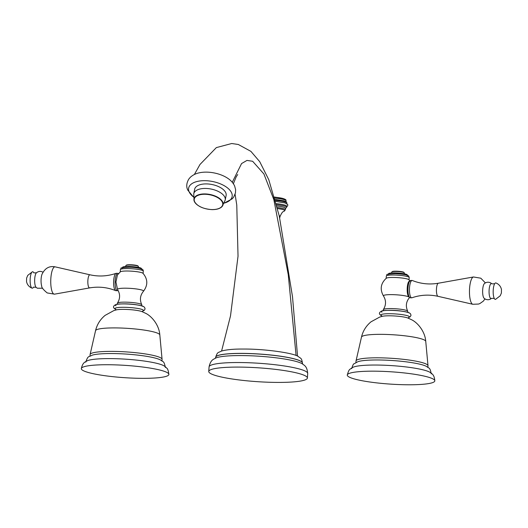 <?xml version="1.0" encoding="UTF-8"?>
<svg xmlns="http://www.w3.org/2000/svg" width="528" height="528" viewBox="0 0 528 528"><rect width="100%" height="100%" fill="white"/><g stroke="black" fill="none" stroke-linecap="round" stroke-linejoin="round"><path stroke-width="0.79" d="M276.56 204.699A14.084 1.98 3.8 0 1 286.658 207.28L286.724 206.257A14.084 1.98 -176.2 0 0 276.283 203.636M277.266 207.517A12.936 1.822 3.8 0 1 285.344 209.755L285.443 208.27A12.936 1.822 -176.2 0 0 276.883 205.979M193.479 196.99A22.163 11.081 11.2 0 1 189.143 191.855A22.163 11.081 11.2 0 1 205.286 180.688A22.163 11.081 11.2 0 1 231.627 192.885A22.163 11.081 11.2 0 1 224.235 203.108L232.234 198.818L233.666 197.116L235.468 192.898L235.62 189.684L234.65 186.028C233.132 182.8 230.67 180.114 227.251 177.976A22.163 11.081 -168.8 0 0 200.31 172.616C196.251 173.296 192.892 174.887 190.232 177.382L188.8 179.078C186.457 183.13 186.127 186.826 187.816 190.166L193.479 197.003M226.116 195.499A16.038 8.019 -168.8 0 0 206.692 183.916A16.038 8.019 -168.8 0 0 194.654 189.242L193.75 193.776A16.038 8.019 11.2 0 1 205.795 188.45A16.038 8.019 11.2 0 1 225.218 200.033L226.116 195.499M210.705 373.606A49.427 6.95 3.8 0 1 208.758 371.481A49.427 6.95 3.8 0 1 251.374 367.422A49.427 6.95 3.8 0 1 305.448 375.903A49.427 6.95 3.8 0 1 307.395 378.028A49.427 6.95 3.8 0 1 264.779 382.087A49.427 6.95 3.8 0 1 210.705 373.606M412.394 280.533C420.75 283.859 429.396 284.757 438.346 283.226A6.56 1.868 91.4 0 0 436.438 289.443A6.56 1.868 91.4 0 0 437.864 296.261A6.56 1.868 91.4 0 0 438.029 296.327C429.165 294.367 420.479 294.848 411.979 297.766A8.672 2.468 -88.6 0 1 411.715 297.812A8.672 2.468 -88.6 0 1 411.352 297.706A8.672 2.468 -88.6 0 1 409.477 288.446A8.672 2.468 -88.6 0 1 412.13 280.474A8.672 2.468 -88.6 0 1 412.394 280.533A8.672 2.468 -88.6 0 1 412.493 280.579M412.13 280.474L410.639 280.441A8.672 2.468 91.4 0 0 409.893 280.81A8.672 2.468 91.4 0 0 407.959 289.047A8.672 2.468 91.4 0 0 409.497 297.37A8.672 2.468 91.4 0 0 409.86 297.673A8.672 2.468 91.4 0 0 410.216 297.772L411.715 297.812M409.893 280.81L409.121 281.622A7.801 2.218 91.4 0 0 407.378 289.034A7.801 2.218 91.4 0 0 408.758 296.518L409.497 297.37M409.589 297.469L409.378 297.713A13.055 1.835 -176.2 0 0 392.812 294.65A13.055 1.835 -176.2 0 0 383.48 295.99C379.731 289.318 380.681 283.391 386.324 278.216A11.464 1.61 3.8 0 1 394.416 277.464A11.464 1.61 3.8 0 1 408.91 279.715L409.893 280.817M409.999 281.325C406.956 279.609 405.992 295.561 409.081 296.795M407.656 312.305L407.722 311.282A12.223 1.716 -176.2 0 0 407.689 311.131A12.223 1.716 -176.2 0 0 392.126 308.596A12.223 1.716 -176.2 0 0 383.381 309.514A12.223 1.716 -176.2 0 0 383.328 309.659L383.255 310.682M387.717 310.345A12.223 1.716 3.8 0 1 392.014 310.306A12.223 1.716 3.8 0 1 403.28 311.381M427.904 367.283L427.997 365.798A36.069 5.069 -176.2 0 0 427.997 365.686A36.069 5.069 -176.2 0 0 426.578 364.241A36.069 5.069 -176.2 0 0 387.519 358.07A36.069 5.069 -176.2 0 0 356.03 360.901A36.069 5.069 -176.2 0 0 356.017 361.02L355.918 362.505M351.701 368.577C352.744 365.224 353.522 363.64 354.031 363.818L358.063 361.621A36.069 5.069 3.8 0 1 392.198 360.505A36.069 5.069 3.8 0 1 425.891 366.122L426.743 366.557C428.934 368.656 429.891 366.729 431.277 373.857M434.821 380.879C434.254 374.015 431.515 373.732 430.082 372.365A39.877 5.603 -176.2 0 0 429.706 372.141A39.877 5.603 3.8 0 0 391.142 365.581A39.877 5.603 3.8 0 0 353.08 367.25L351.206 368.313C350.374 369.653 349.292 367.759 347.266 375.065A43.877 6.171 3.8 0 1 385.09 371.461A43.877 6.171 3.8 0 1 433.092 378.985A43.877 6.171 3.8 0 1 434.821 380.879A43.877 6.171 3.8 0 1 396.99 384.483A43.877 6.171 3.8 0 1 348.988 376.952A43.877 6.171 3.8 0 1 347.266 375.065M407.279 275.801L407.339 274.982A9.431 1.327 -176.2 0 0 395.3 272.91A9.431 1.327 -176.2 0 0 388.509 273.728L388.456 274.553M391.472 272.969L391.822 272.026A6.244 0.878 3.8 0 1 391.895 271.9A6.244 0.878 3.8 0 1 396.317 271.478A6.244 0.878 3.8 0 1 404.224 272.725A6.244 0.878 3.8 0 1 404.276 272.851L404.501 273.834M404.224 272.725L403.907 272.362A5.894 0.832 -176.2 0 0 396.436 271.187A5.894 0.832 -176.2 0 0 392.258 271.59L391.895 271.9M491.568 298.32A7.498 2.132 91.4 0 1 490.71 298.465A7.498 2.132 91.4 0 1 489.119 289.912A7.498 2.132 91.4 0 1 491.693 283.655A7.498 2.132 91.4 0 1 491.924 283.826L490.697 282.916C488.473 281.833 486.387 282.044 484.44 283.543A7.577 2.158 91.4 0 0 482.632 290.855A7.577 2.158 91.4 0 0 484.084 298.241L485.199 299.046C487.489 300.155 489.614 299.911 491.568 298.32L494.287 298.472M496.063 283.028A8.237 2.343 91.4 0 0 495.95 282.975A8.237 2.343 91.4 0 0 494.525 284.005A8.237 2.343 91.4 0 0 494.182 298.267A8.237 2.343 91.4 0 0 494.987 299.303A8.237 2.343 -88.6 0 0 495.554 299.363L500.234 295.772L501.382 293.047L501.468 289.575C500.96 286.942 499.508 284.922 497.125 283.51L495.95 282.975M117.784 273.359L116.285 273.319A8.672 2.468 91.4 0 0 116.021 273.365A8.672 2.468 91.4 0 0 113.612 281.754A8.672 2.468 91.4 0 0 115.507 290.552A8.672 2.468 91.4 0 0 115.606 290.605A8.672 2.468 91.4 0 0 115.87 290.657L117.361 290.69A8.672 2.468 -88.6 0 1 117.005 290.591A8.672 2.468 -88.6 0 1 115.13 281.332A8.672 2.468 -88.6 0 1 117.784 273.359A8.672 2.468 -88.6 0 1 118.14 273.458A8.672 2.468 -88.6 0 1 118.411 273.662M118.054 290.367A8.672 2.468 -88.6 0 1 117.361 290.69M117.394 275.015L120.391 271.788A11.464 1.61 3.8 0 1 128.489 271.036A11.464 1.61 3.8 0 1 142.982 273.286C147.893 279.16 148.045 285.16 143.451 291.284A13.055 1.835 -176.2 0 0 126.885 288.215A13.055 1.835 -176.2 0 0 117.553 289.562L115.942 282.011L117.427 274.969M141.728 305.87L141.794 304.847A12.223 1.716 -176.2 0 0 141.761 304.702A12.223 1.716 -176.2 0 0 126.199 302.161A12.223 1.716 -176.2 0 0 117.447 303.085A12.223 1.716 -176.2 0 0 117.394 303.23L117.328 304.253M121.79 303.917A12.223 1.716 3.8 0 1 126.086 303.877A12.223 1.716 3.8 0 1 137.353 304.946M161.971 360.855L162.07 359.37A36.069 5.069 -176.2 0 0 162.07 359.251A36.069 5.069 -176.2 0 0 160.651 357.812A36.069 5.069 -176.2 0 0 121.585 351.641A36.069 5.069 -176.2 0 0 90.103 354.473A36.069 5.069 -176.2 0 0 90.09 354.585L89.991 356.07M85.767 362.142C88.136 355.278 88.341 357.39 92.136 355.186A36.069 5.069 3.8 0 1 126.271 354.077A36.069 5.069 3.8 0 1 159.958 359.693L160.809 360.129C163.007 362.221 163.957 360.294 165.35 367.429M168.887 374.444C167.845 366.94 166.518 368.669 165.878 367.231L164.155 365.93A39.877 5.603 3.8 0 0 163.779 365.713A39.877 5.603 -176.2 0 0 125.215 359.146A39.877 5.603 -176.2 0 0 87.153 360.822C85.556 361.984 82.804 361.904 81.332 368.63A43.877 6.171 3.8 0 1 119.156 365.026A43.877 6.171 3.8 0 1 167.158 372.557A43.877 6.171 3.8 0 1 168.887 374.444A43.877 6.171 3.8 0 1 131.063 378.048A43.877 6.171 3.8 0 1 83.061 370.524A43.877 6.171 3.8 0 1 81.332 368.63M141.352 269.372L141.405 268.554A9.431 1.327 -176.2 0 0 129.373 266.482A9.431 1.327 -176.2 0 0 122.582 267.3L122.522 268.125M125.539 266.541L125.888 265.591A6.244 0.878 3.8 0 1 125.961 265.472A6.244 0.878 3.8 0 1 130.39 265.049A6.244 0.878 3.8 0 1 138.296 266.29A6.244 0.878 3.8 0 1 138.349 266.422L138.574 267.406M138.296 266.29L137.973 265.934A5.894 0.832 -176.2 0 0 130.508 264.759A5.894 0.832 -176.2 0 0 126.331 265.162L125.961 265.472M55.196 266.864C49.302 265.703 44.9 268.211 41.969 274.375A7.577 2.158 91.4 0 0 41.692 286.011C41.527 287.463 43.369 289.773 47.21 292.941L54.536 294.155A13.675 3.887 91.4 0 1 53.744 294.01A13.675 3.887 91.4 0 1 50.807 279.015A13.675 3.887 91.4 0 1 55.196 266.864L89.971 274.804A6.56 1.868 -88.6 0 0 87.866 280.639A6.56 1.868 -88.6 0 0 89.272 287.833A6.56 1.868 -88.6 0 0 89.654 287.905C98.604 286.374 107.25 287.272 115.606 290.605M33.383 287.298A8.237 2.343 -88.6 0 1 32.05 288.156L30.875 287.621C28.492 286.209 27.04 284.189 26.532 281.556L26.618 278.084L27.766 275.359L32.446 271.768A8.237 2.343 91.4 0 1 33.013 271.828A8.237 2.343 -88.6 0 1 33.818 272.864L36.432 272.811C38.386 271.22 40.511 270.983 42.801 272.085L43.006 272.204M32.05 288.156A8.237 2.343 -88.6 0 1 31.937 288.103A8.237 2.343 91.4 0 1 30.136 279.708A8.237 2.343 91.4 0 1 32.446 271.768M276.877 205.966A13.009 1.828 3.8 0 1 285.43 208.454M277.523 208.567A12.395 1.742 3.8 0 1 284.328 211.042L285.344 209.755M279.701 217.906L280.078 216.381A8.125 1.142 -176.2 0 0 279.22 215.774M232.267 182.272L241.567 163.568L246.972 160.42L252.628 161.264L263.908 173.956L273.841 199.624L288.262 274.725L296.089 355.509M302.405 363.04A43.461 6.112 -176.2 0 0 302.412 363.007A43.461 6.112 -176.2 0 0 300.696 361.132A43.461 6.112 -176.2 0 0 253.15 353.674A43.461 6.112 -176.2 0 0 215.681 357.245A43.461 6.112 -176.2 0 0 215.681 357.278M200.746 206.956A14.817 7.412 11.2 0 1 194.106 200.838A14.817 7.412 11.2 0 1 205.115 193.928A14.817 7.412 11.2 0 1 219.483 198.389A14.817 7.412 11.2 0 1 222.182 206.422A14.817 7.412 11.2 0 1 213.708 209.537M211.82 209.563A14.507 7.253 -168.8 0 0 222.387 202.25A14.507 7.253 -168.8 0 0 205.148 194.271A14.507 7.253 -168.8 0 0 194.588 201.577A14.507 7.253 -168.8 0 0 211.82 209.563M300.696 361.198A43.461 6.112 -176.2 0 0 253.15 353.74A43.461 6.112 -176.2 0 0 215.681 357.311L215.681 357.245C217.543 351.602 217.912 352.994 221.483 351.067C226.591 349.642 233.798 348.968 243.104 349.048C265.01 348.823 294.096 353.14 298.261 356.519C301.033 358.783 301.541 357.694 302.412 363.007L302.405 363.073A43.461 6.112 -176.2 0 0 300.696 361.198M307.692 373.474C307.058 365.693 303.89 365.323 302.26 363.792A44.854 6.303 -176.2 0 0 301.877 363.568A44.854 6.303 -176.2 0 0 258.581 356.189A44.854 6.303 -176.2 0 0 215.734 358.043C213.906 359.35 210.725 359.291 209.062 366.92A49.427 6.95 -176.2 0 1 251.671 362.861A49.427 6.95 -176.2 0 1 305.745 371.342A49.427 6.95 -176.2 0 1 307.692 373.474L307.395 378.028M275.418 200.383A14.084 1.98 3.8 0 1 286.935 203.102L286.869 204.098M274.54 197.208A12.091 1.703 3.8 0 1 282.388 198.323L274.501 197.05M274.811 198.152A12.936 1.822 3.8 0 1 285.945 200.699L285.866 201.967M381.922 312.2A14.045 1.973 3.8 0 1 391.486 310.372A14.045 1.973 3.8 0 1 408.85 312.853M408.573 317.493A14.302 2.013 -176.2 0 0 408.87 316.265A14.302 2.013 -176.2 0 0 391.189 313.738A14.302 2.013 -176.2 0 0 381.454 315.605A14.302 2.013 -176.2 0 0 381.658 315.704M382.246 316.325A14.104 1.987 3.8 0 1 395.155 316.008A14.104 1.987 3.8 0 1 407.913 318.028L411.51 319.704C417.43 322.456 425.053 331.287 425.746 341.365A32.215 4.528 -176.2 0 0 424.479 340.078A32.215 4.528 -176.2 0 0 389.598 334.574A32.215 4.528 -176.2 0 0 361.482 337.102C362.954 330.924 366.148 325.822 371.045 321.796L379.724 317.051L382.246 316.325M409.035 279.979L409.2 277.55A11.464 1.61 -176.2 0 0 394.574 275.029A11.464 1.61 -176.2 0 0 386.324 276.032L386.159 278.461M484.994 298.927L483.278 301.171L479.873 303.554L478.566 304.055L472.804 304.273A13.675 3.887 -88.6 0 1 472.461 304.135A13.675 3.887 -88.6 0 1 469.491 289.925A13.675 3.887 -88.6 0 1 473.464 276.976L480.79 278.19L485.384 282.902M115.995 305.771A14.045 1.973 3.8 0 1 125.558 303.943A14.045 1.973 3.8 0 1 142.923 306.418M142.646 311.065A14.302 2.013 -176.2 0 0 142.936 309.837A14.302 2.013 -176.2 0 0 125.261 307.309A14.302 2.013 -176.2 0 0 115.526 309.17A14.302 2.013 -176.2 0 0 115.731 309.276M162.07 359.251L159.819 334.937A32.215 4.528 -176.2 0 0 158.552 333.65A32.215 4.528 -176.2 0 0 123.664 328.139A32.215 4.528 -176.2 0 0 95.555 330.667L90.103 354.473M95.555 330.667C97.027 324.496 100.214 319.394 105.118 315.368L113.797 310.616L116.312 309.89A14.104 1.987 3.8 0 1 129.228 309.58A14.104 1.987 3.8 0 1 141.986 311.599L145.576 313.276C151.503 316.028 159.126 324.852 159.819 334.937M120.397 269.597C122.318 267.934 117.17 267.92 129.142 267.221C133.868 267.293 137.973 267.848 141.445 268.884C142.725 269.273 143.332 270.019 143.273 271.115A11.464 1.61 -176.2 0 0 128.647 268.6A11.464 1.61 -176.2 0 0 120.397 269.597L120.232 272.032M90.024 287.707A6.56 1.868 -88.6 0 1 89.654 287.905L54.536 294.155M42.616 288.235L37.303 288.215L36.076 287.305A7.498 2.132 -88.6 0 1 34.663 280.018A7.498 2.132 -88.6 0 1 36.432 272.811M286.658 207.28L285.417 208.692M280.078 216.381C282.935 210.263 283.292 212.131 284.328 211.042M194.377 174.491L199.987 164.472L216.348 147.602L231.713 143.517L238.3 144.481L250.912 151.378L259.723 161.674L268.785 179.718L279.259 215.932L292.505 296.736L297.548 356.149M233.376 183.731L236.201 176.827L237.706 174.517M235.092 194.304L236.768 205.016L238.029 256.212L230.512 315.869L221.588 351.034M193.75 193.776L194.106 200.838C196.673 205.953 202.6 208.877 211.873 209.616C216.757 209.675 220.196 208.606 222.182 206.422L225.218 200.033M215.272 358.294L215.681 357.311M302.683 364.102L302.405 363.073M208.758 371.481L209.062 366.92M275.695 201.399L284.929 202.904L287.773 204.587L287.687 205.874L286.697 206.666M286.935 203.102L286.381 201.881L284.077 200.851L275.161 199.432M282.388 198.323C285.318 199.155 286.506 199.947 285.945 200.699M409.378 297.713C406.052 301.798 405.491 306.273 407.689 311.131M383.48 295.99C386.232 300.478 386.199 304.986 383.381 309.514M408.54 317.552L410.249 316.767L411.022 315.275L410.494 313.764L409.576 313.045C405.544 310.563 385.169 309.573 381.79 310.985C378.946 312.431 378.668 313.916 380.972 315.434L381.685 315.764M381.751 315.711L381.52 316.569M408.659 317.401L408.599 318.371M425.746 341.365L427.997 365.686M356.03 360.901L361.482 337.102M409.2 277.55C408.857 276.177 408.421 275.504 407.873 275.537C405.959 274.593 401.696 273.966 395.069 273.649C383.097 274.349 388.245 274.362 386.324 276.032M472.804 304.273L438.029 296.327M438.346 283.226L473.464 276.976M494.644 283.807L491.924 283.826M117.553 289.562C120.305 294.05 120.272 298.558 117.447 303.085M143.451 291.284C140.125 295.37 139.564 299.838 141.761 304.702M142.613 311.117L144.322 310.332L145.094 308.847L144.56 307.329L143.642 306.616C139.616 304.135 119.242 303.145 115.863 304.557C113.012 306.002 112.741 307.487 115.045 308.999L115.757 309.335M142.732 310.966L142.672 311.942M115.823 309.276L115.592 310.141M143.273 271.115L143.108 273.55M116.021 273.365C107.521 276.283 98.835 276.764 89.971 274.804M33.475 287.126L36.076 287.305"/></g></svg>
